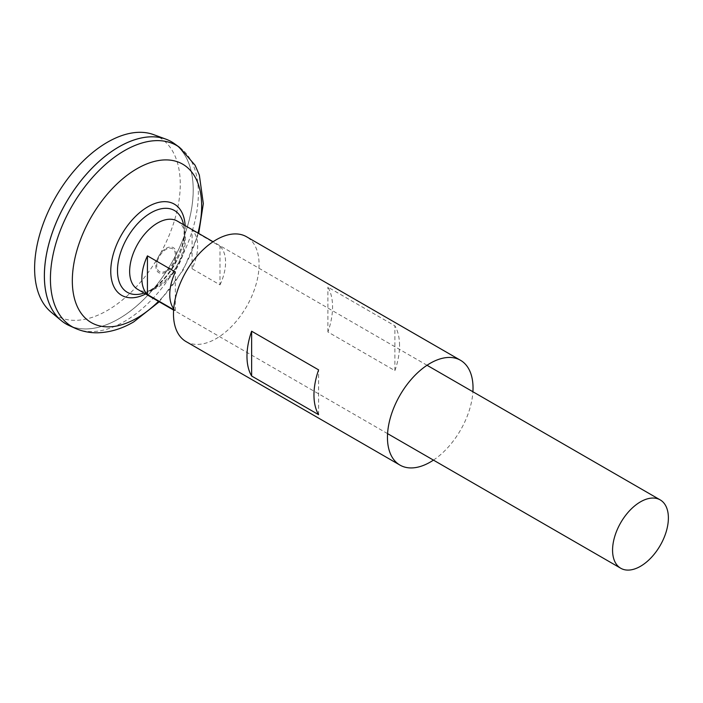 <?xml version="1.0" encoding="UTF-8"?>
<svg xmlns="http://www.w3.org/2000/svg" width="703" height="703" viewBox="0 0 703 703"><rect width="100%" height="100%" fill="white"/><g stroke="black" fill="none" stroke-linecap="round" stroke-linejoin="round"><path stroke-width="0.53" stroke-dasharray="3.52 2.64" d="M173.703 308.766A39.465 22.786 120 0 0 175.346 310.647L173.632 309.654M177.288 221.076A39.465 22.786 -60 0 1 185.249 243.176A39.465 22.786 -60 0 1 160.943 285.286A39.465 22.786 -60 0 1 157.551 287.483A39.465 22.786 -60 0 1 137.814 289.434M166.093 248.37A14.473 8.357 -60 0 1 176.321 254.275A14.473 8.357 -60 0 1 166.093 271.999A14.473 8.357 -60 0 1 155.855 266.094A14.473 8.357 -60 0 1 166.093 248.37M166.04 270.901A13.155 7.592 -60 0 1 156.743 265.532A13.155 7.592 -60 0 1 166.04 249.416A13.155 7.592 -60 0 1 175.346 254.785A13.155 7.592 -60 0 1 166.04 270.901M153.562 134.616A102.99 59.465 -60 0 1 176.022 215.004A102.99 59.465 -60 0 1 107.436 310.418A102.99 59.465 -60 0 1 51.082 312.123M174.388 143.649A105.248 60.766 -60 0 1 186.708 228.853A105.248 60.766 -60 0 1 118.807 318.819A105.248 60.766 -60 0 1 66.17 324.03M118.798 146.962A105.222 60.748 -60 0 1 171.4 141.751A105.222 60.748 -60 0 1 187.525 226.067A105.222 60.748 -60 0 1 118.789 318.793A105.222 60.748 -60 0 1 66.196 324.013A105.222 60.748 -60 0 1 50.062 239.697A105.222 60.748 -60 0 1 118.807 146.971A105.222 60.748 -60 0 1 171.418 141.76A105.222 60.748 -60 0 1 187.543 226.076A105.222 60.748 -60 0 1 118.807 318.802A105.222 60.748 -60 0 1 66.179 324.004A105.222 60.748 -60 0 1 44.386 275.84M171.418 141.76L171.4 141.751A105.248 60.766 -60 0 1 187.543 226.076A105.248 60.766 -60 0 1 118.789 318.811A105.248 60.766 -60 0 1 69.316 325.638M183.545 224.696A47.206 27.259 -60 0 1 183.615 225.013A47.206 27.259 -60 0 1 184.248 232.122A47.206 27.259 -60 0 1 150.864 289.944A47.206 27.259 -60 0 1 144.387 292.949L144.387 292.949A47.206 27.259 -60 0 1 144.08 293.054M175.346 310.647L175.346 271.973M192.095 268.757L192.095 230.083A39.465 22.786 -60 0 1 192.095 268.757L219.995 284.864L219.995 246.199L192.095 230.083M219.995 284.864A39.465 22.786 120 0 0 219.995 246.199M186.023 341.57A60.52 34.939 120 0 0 232.658 325.357A60.52 34.939 120 0 0 259.073 264.46A60.52 34.939 120 0 0 246.533 236.753M399.541 345.56A60.52 34.939 120 0 0 394.893 325.841L327.906 287.167A60.52 34.939 120 0 1 332.563 306.886A60.52 34.939 120 0 1 327.906 331.974L394.893 370.648A60.52 34.939 120 0 0 399.541 345.56M433.443 460.114A60.52 34.939 120 0 0 472.908 391.756M318.608 414.682L318.608 369.875M327.906 331.974L327.906 287.167M394.893 370.648L394.893 325.841M179.625 147.419A104.598 60.388 -60 0 1 191.875 232.104A104.598 60.388 -60 0 1 124.387 321.517A104.598 60.388 -60 0 1 75.203 328.292M185.144 225.61A52.655 30.396 -60 0 1 147.982 292.72A52.655 30.396 -60 0 1 145.67 293.977M197.974 233.018A91.452 52.804 -60 0 1 158.5 301.376M387.564 433.628L173.606 310.102M185.249 243.176C184.344 251.815 181.673 259.882 177.253 267.377C173.043 274.478 167.604 280.444 160.943 285.286M150.038 290.313C159.071 285.005 167.138 276.349 174.23 264.337L181.857 246.366C183.413 241.665 184.994 231.366 183.615 225.013A60.071 60.071 0 0 1 144.387 292.949L150.038 290.313M159.238 301.807L183.211 270.075L198.712 233.449M427.037 365.27L213.071 241.735"/><path stroke-width="1.05" d="M173.632 309.654L147.437 294.531A39.465 22.786 -60 0 1 147.437 255.866L175.346 271.973A39.465 22.786 120 0 0 173.703 308.766M640.477 566.302A39.465 22.786 -60 0 1 620.749 568.252A39.465 22.786 -60 0 1 614.694 536.626A39.465 22.786 -60 0 1 640.477 501.845A39.465 22.786 -60 0 1 660.214 499.895A39.465 22.786 -60 0 1 666.259 531.521A39.465 22.786 -60 0 1 640.477 566.302M173.606 310.102L137.814 289.434A39.465 22.786 -60 0 1 131.769 257.808A39.465 22.786 -60 0 1 157.551 223.027A39.465 22.786 -60 0 1 177.288 221.076L213.071 241.735M66.17 324.03A105.248 60.766 -60 0 1 61.196 320.55L51.082 312.123A102.99 59.465 -60 0 1 41.626 228.317A102.99 59.465 -60 0 1 107.436 142.234A102.99 59.465 -60 0 1 153.562 134.616L165.917 139.159A105.248 60.766 -60 0 1 171.418 141.734M61.196 320.55A105.248 60.766 -60 0 1 51.53 234.907A105.248 60.766 -60 0 1 118.789 146.945A105.248 60.766 -60 0 1 165.917 139.159M44.386 275.84A105.222 60.748 -60 0 1 118.789 146.962A105.248 60.766 -60 0 1 174.388 143.649L179.625 147.419A104.598 60.388 -60 0 0 124.387 150.706A104.598 60.388 -60 0 0 55.265 245.637A104.598 60.388 -60 0 0 75.203 328.292L69.316 325.638A105.248 60.766 -60 0 1 49.254 242.473A105.248 60.766 -60 0 1 118.807 146.953A105.222 60.748 -60 0 1 118.798 146.962M144.08 293.054A47.206 27.259 -60 0 1 117.489 270.673A47.206 27.259 -60 0 1 150.864 212.851A47.206 27.259 -60 0 1 183.545 224.696M147.437 294.531L147.437 255.866M472.908 391.756A60.52 34.939 120 0 0 473.031 387.986A60.52 34.939 120 0 0 460.5 360.279L246.533 236.753A60.52 34.939 120 0 0 199.898 252.966A60.52 34.939 120 0 0 173.483 313.872A60.52 34.939 120 0 0 186.023 341.57L399.981 465.105A60.52 34.939 120 0 0 433.443 460.114M246.973 356.298A60.52 34.939 -60 0 1 251.63 331.21L318.608 369.875A60.52 34.939 -60 0 0 313.96 394.972A60.52 34.939 -60 0 0 318.608 414.682L251.63 376.017A60.52 34.939 -60 0 1 246.973 356.298M460.5 360.279A60.52 34.939 120 0 0 413.865 376.492A60.52 34.939 120 0 0 387.45 437.398A60.52 34.939 120 0 0 399.981 465.105M251.63 376.017L251.63 331.21M158.5 301.376A91.452 52.804 -60 0 1 136.988 318.055A91.452 52.804 -60 0 1 72.321 280.717A91.452 52.804 -60 0 1 136.988 168.711A91.452 52.804 -60 0 1 197.974 233.018M145.67 293.977A52.655 30.396 -60 0 1 110.775 269.882A52.655 30.396 -60 0 1 147.982 206.744A52.655 30.396 -60 0 1 185.144 225.61M620.749 568.252L387.564 433.628M75.203 328.292C82.506 331.526 90.204 333.02 98.315 332.774C110.38 332.282 122.173 328.661 133.693 321.912L159.238 301.807M198.712 233.449L203.325 203.633L199.344 175.1L195.1 165.267L179.625 147.419M660.214 499.895L427.037 365.27"/></g></svg>
